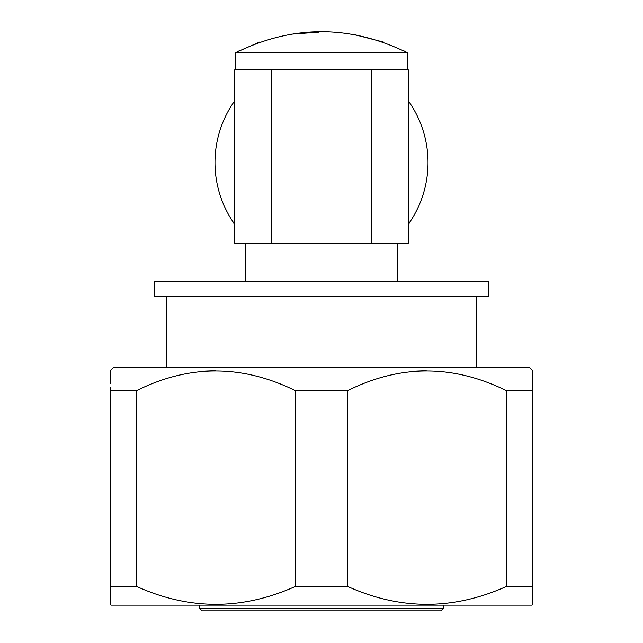 <?xml version="1.0" encoding="UTF-8"?>
<svg xmlns="http://www.w3.org/2000/svg" width="643" height="643" viewBox="0 0 643 643"><rect width="100%" height="100%" fill="white"/><g stroke="black" fill="none" stroke-linecap="round" stroke-linejoin="round"><path stroke-width="0.96" d="M234.751 224.399A106.513 106.513 0 0 1 234.751 100.782M408.249 100.782A106.513 106.513 0 0 1 408.249 224.399M407.34 52.726L235.659 52.726L235.659 69.79L407.34 69.79L407.34 52.726A162.084 162.084 0 0 0 403.306 50.548L402.743 50.548L403.306 50.548A162.084 162.084 0 0 1 407.34 52.726M259.515 42.092L240.257 50.548C294.285 25.431 348.45 25.431 402.743 50.548M239.694 50.548A162.084 162.084 0 0 0 235.659 52.726M383.389 42.06L353.176 34.28M318.695 32.158L289.752 34.288M166.256 296.471L166.256 367.177M476.744 296.471L476.744 367.177M488.873 281.618L154.127 281.618L154.127 296.471L488.873 296.471L488.873 281.618M245.321 243.287L245.321 281.618M397.679 243.287L397.679 281.618M443.332 608.415L440.897 610.85L202.103 610.85L199.668 608.415L443.332 608.415L443.332 605.151M532.557 383.421L532.557 604.565L531.938 605.151L111.062 605.151L110.443 604.565L110.443 390.815L136.284 390.815C189.034 364.356 242.162 364.356 295.659 390.815L347.341 390.815C400.091 364.356 453.219 364.356 506.716 390.815L532.557 390.815L532.557 371.582M532.557 604.565L532.557 586.287L506.716 586.287L506.716 390.815M347.341 390.815L347.341 586.287C400.292 610.328 453.419 610.328 506.716 586.287M347.341 586.287L295.659 586.287L295.659 390.815M136.284 390.815L136.284 586.287C189.243 610.328 242.371 610.328 295.659 586.287M136.284 586.287L110.443 586.287M110.443 371.582L110.443 370.681L113.779 367.177L529.221 367.177L532.557 370.681M110.443 370.681L110.443 383.421M426.229 370.681L415.627 371.107L426.229 370.681M215.18 370.681L204.57 371.107L215.18 370.681M371.694 243.287L371.694 69.79L408.249 69.79L408.249 243.287L234.751 243.287L234.751 69.79L271.306 69.79L271.306 243.287M371.694 69.79L271.306 69.79M532.557 592.018L532.557 586.287M532.557 384.562L532.557 390.815M110.443 390.815L110.443 387.592M199.668 605.151L199.668 608.415"/></g></svg>
